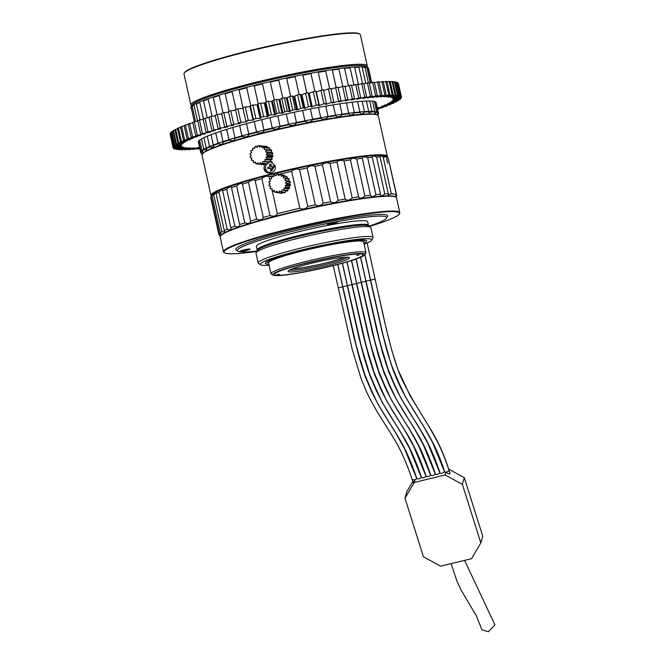 <?xml version="1.0" encoding="UTF-8"?>
<svg xmlns="http://www.w3.org/2000/svg" width="665" height="665" viewBox="0 0 665 665"><rect width="100%" height="100%" fill="white"/><g stroke="black" fill="none" stroke-linecap="round" stroke-linejoin="round"><path stroke-width="1" d="M366.506 66.833A89.401 8.304 167.5 0 0 364.478 65.777A89.401 8.304 167.5 0 0 269.724 79.999A89.401 8.304 167.5 0 0 191.977 105.519M366.856 67.057L367.055 66.749A90.332 8.387 167.5 0 0 367.271 65.901A90.332 8.387 167.5 0 0 365.16 64.663A90.332 8.387 167.5 0 0 268.494 79.251A90.332 8.387 167.5 0 0 190.897 105.004A90.332 8.387 167.5 0 0 191.445 105.677L191.753 105.876M367.271 65.901L360.38 34.829A90.332 8.387 167.5 0 0 359.832 34.148A90.332 8.387 167.5 0 0 358.269 33.591A90.332 8.387 167.5 0 0 265.701 47.24A90.332 8.387 167.5 0 0 184.222 73.084A90.332 8.387 167.5 0 0 184.006 73.931L190.897 105.004M359.832 34.148L359.275 33.807A89.866 8.346 167.5 0 0 357.728 33.25A89.866 8.346 167.5 0 0 265.634 46.824A89.866 8.346 167.5 0 0 184.571 72.535L184.222 73.084M362.059 254.171A45.395 4.214 167.5 0 0 313.481 261.503A45.395 4.214 167.5 0 0 274.479 274.446A45.395 4.214 167.5 0 0 275.543 275.069A45.395 4.214 167.5 0 0 324.129 267.737A45.395 4.214 167.5 0 0 363.123 254.795A45.395 4.214 167.5 0 0 362.059 254.171M212.052 116.284L208.261 99.176A91.022 8.454 167.5 0 0 203.54 100.897L207.305 117.905M223.024 112.934L219.176 95.585A91.022 8.454 167.5 0 0 213.232 97.481L217.039 114.646M236.067 109.368L232.16 91.753A91.022 8.454 167.5 0 0 225.194 93.765L229.068 111.255M250.705 105.61L246.757 87.822A91.022 8.454 167.5 0 0 239.009 89.866L242.941 107.572M266.449 101.795L262.484 83.906A91.022 8.454 167.5 0 0 254.221 85.926L258.178 103.765M282.775 98.071L278.801 80.157A91.022 8.454 167.5 0 0 270.298 82.078L274.263 99.983M299.109 94.571L295.152 76.699A91.022 8.454 167.5 0 0 286.698 78.453L290.663 96.35M314.911 91.413L310.971 73.64A91.022 8.454 167.5 0 0 302.866 75.17L306.814 93.009M329.641 88.686L325.734 71.097A91.022 8.454 167.5 0 0 318.244 72.344L322.168 90.049M342.774 86.458L338.934 69.143A91.022 8.454 167.5 0 0 332.309 70.074L336.182 87.547M353.921 85.02L350.114 67.855A91.022 8.454 167.5 0 0 344.595 68.437L348.418 85.71M362.516 83.574L358.909 67.273A91.022 8.454 167.5 0 0 354.669 67.489L358.46 84.605M368.418 82.859L365.002 67.423A91.022 8.454 167.5 0 0 362.192 67.256L365.775 83.424M371.394 82.743L368.194 68.287A91.022 8.454 167.5 0 0 368.086 68.221A91.022 8.454 167.5 0 0 366.905 67.747L370.297 83.034M211.029 134.671L213.423 145.477L212.958 147.397L209.666 146.982A91.022 8.454 167.5 0 0 206.325 148.478L203.931 137.672M213.565 145.943L213.423 145.477A91.022 8.454 167.5 0 1 218.145 143.748C221.578 144.804 223.241 144.239 223.116 142.061A91.022 8.454 167.5 0 1 229.059 140.157C232.634 141.238 234.637 140.631 235.078 138.337A91.022 8.454 167.5 0 1 242.043 136.333C245.643 137.464 247.929 136.832 248.893 134.446A91.022 8.454 167.5 0 1 256.64 132.393C260.165 133.599 262.65 132.975 264.105 130.506A91.022 8.454 167.5 0 1 272.367 128.486C275.709 129.791 278.311 129.176 280.181 126.658A91.022 8.454 167.5 0 1 288.685 124.737C291.736 126.15 294.371 125.585 296.582 123.033A91.022 8.454 167.5 0 1 305.027 121.279C307.704 122.817 310.281 122.31 312.75 119.75A91.022 8.454 167.5 0 1 320.854 118.22C323.082 119.9 325.501 119.467 328.128 116.924A91.022 8.454 167.5 0 1 335.617 115.677C337.321 117.497 339.516 117.156 342.192 114.654A91.022 8.454 167.5 0 1 348.817 113.723C349.965 115.685 351.851 115.452 354.478 113.017A91.022 8.454 167.5 0 1 359.998 112.435L360.031 112.576M199.999 119.958L196.441 103.898A91.022 8.454 167.5 0 1 199.783 102.402L203.407 118.769M207.272 136.175L209.666 146.982M378.252 114.422A91.022 8.454 167.5 0 0 378.31 114.338A91.022 8.454 167.5 0 0 378.543 113.532L378.443 113.083A91.022 8.454 167.5 0 0 378.427 113.033A91.022 8.454 167.5 0 0 376.307 111.787A91.022 8.454 167.5 0 0 278.893 126.483A91.022 8.454 167.5 0 0 200.697 152.435A91.022 8.454 167.5 0 0 200.714 152.484M375.675 102.061L378.077 112.867A91.022 8.454 167.5 0 0 376.789 112.327L374.395 101.521M372.483 101.188L374.885 111.994A91.022 8.454 167.5 0 0 372.076 111.836L369.674 101.022M366.39 101.047L368.784 111.853A91.022 8.454 167.5 0 0 364.545 112.069L362.151 101.255M357.604 101.629L359.998 112.435C360.563 114.53 362.076 114.413 364.545 112.069M352.076 102.21L354.478 113.017M346.423 102.917L348.817 113.723M339.798 103.848L342.192 114.654M333.223 104.871L335.617 115.677M325.734 106.117L328.128 116.924M318.46 107.414L320.854 118.22M310.347 108.944L312.75 119.75M302.633 110.473L305.027 121.279M294.188 112.219L296.582 123.033M286.291 113.931L288.685 124.737M277.787 115.851L280.181 126.658M269.973 117.68L272.367 128.486M261.702 119.7L264.105 130.506M254.246 121.587L256.64 132.393M246.499 123.64L248.893 134.446M239.641 125.527L242.043 136.333M232.684 127.53L235.078 138.337M226.665 129.351L229.059 140.157M220.722 131.254L223.116 142.061M215.751 132.942L218.145 143.748M201.512 138.935L203.906 149.741A91.022 8.454 167.5 0 0 202.06 150.955L199.666 140.149M195.543 121.554L192.185 106.383A91.022 8.454 167.5 0 1 194.022 105.161L197.58 121.196M198.677 141.13L201.071 151.936A91.022 8.454 167.5 0 0 200.788 152.834L198.394 142.027M371.693 82.66L368.543 68.453A91.022 8.454 167.5 0 0 367.986 67.763A91.022 8.454 167.5 0 0 366.423 67.207A91.022 8.454 167.5 0 0 273.14 80.955A91.022 8.454 167.5 0 0 191.03 106.999A91.022 8.454 167.5 0 0 190.813 107.855L190.905 108.254A91.022 8.454 167.5 0 1 191.129 107.447A91.022 8.454 167.5 0 1 191.188 107.364L194.38 121.761M201.171 153.108L201.254 153.499A91.022 8.454 167.5 0 0 201.354 153.565L202.21 154.105A90.332 8.387 167.5 0 0 201.977 154.987A90.332 8.387 -12.5 0 1 279.574 129.226A90.332 8.387 -12.5 0 1 376.24 114.646A90.332 8.387 167.5 0 0 283.672 128.287A90.332 8.387 167.5 0 0 202.193 154.13L202.542 153.59A89.866 8.346 167.5 0 1 283.606 127.88A89.866 8.346 167.5 0 1 375.7 114.305A89.866 8.346 167.5 0 1 377.246 114.854L377.795 115.203A90.332 8.387 167.5 0 0 376.24 114.646A90.332 8.387 -12.5 0 1 378.352 115.885A90.332 8.387 167.5 0 0 377.795 115.203M378.077 112.867C376.93 115.294 377.08 115.519 378.543 113.532C377.08 115.519 376.93 115.294 378.077 112.867M374.885 111.994L374.661 113.532L376.789 112.327M368.784 111.853L368.834 112.776L372.076 111.836M203.906 149.741L206.857 149.55L206.325 148.478M201.071 151.936L203.166 152.352L202.06 150.955M201.254 153.499C203.207 154.704 203.049 154.48 200.788 152.834C203.049 154.48 203.207 154.704 201.254 153.499M386.997 157.223A89.866 8.346 167.5 0 0 384.885 155.726A89.866 8.346 167.5 0 0 287.363 170.548A89.866 8.346 167.5 0 0 211.611 196.1M385.226 155.169A90.332 8.387 167.5 0 0 288.552 169.758A90.332 8.387 167.5 0 0 210.963 195.51A90.332 8.387 167.5 0 0 211.512 196.192L211.545 196.208A90.332 8.387 167.5 0 1 210.963 195.51A90.332 8.387 167.5 0 1 288.552 169.758A90.332 8.387 167.5 0 1 385.226 155.169A90.332 8.387 167.5 0 1 387.338 156.408A90.332 8.387 167.5 0 0 385.226 155.169M387.121 157.256A90.332 8.387 167.5 0 0 387.338 156.408A90.332 8.387 167.5 0 1 387.097 157.289L387.121 157.256M275.127 165.843L269.084 173.257L263.988 168.661L264.412 164.604L263.988 168.661C265.252 176.292 277.081 173.307 275.127 165.843L270.422 161.296L275.127 165.843M266.565 163.906A6.018 5.719 -86 0 0 265.659 168.777A6.018 5.719 94 0 0 269.948 173.249M271.387 172.917A5.603 5.32 94 0 1 266.707 163.922M272.193 161.903A5.603 5.32 -86 0 0 270.364 161.778M267.746 167.43L268.045 168.777L270.397 168.179L270.946 170.656L272.234 170.331L271.686 167.854L274.047 167.264L273.747 165.909L271.387 166.508L270.838 164.031L269.549 164.355L270.098 166.832L267.746 167.43L268.178 168.744M270.098 166.832L267.887 167.439M269.549 164.355L270.248 166.84M270.846 164.072L269.699 164.363M271.387 166.508L273.756 165.959M270.397 168.179L271.087 170.622M268.793 260.647A49.102 4.564 167.5 0 0 269.815 260.771M361.577 240.431A49.102 4.564 167.5 0 0 362.45 239.882M344.694 257.247A30.008 2.785 -12.5 0 1 318.793 264.57A30.008 2.785 -12.5 0 1 292.218 268.876M363.813 253.681A47.248 4.389 167.5 0 0 311.112 261.802A47.248 4.389 167.5 0 0 272.949 275.135A47.248 4.389 167.5 0 0 273.764 275.426A47.248 4.389 167.5 0 0 322.184 268.286A47.248 4.389 167.5 0 0 364.802 254.77A47.248 4.389 167.5 0 0 363.813 253.681M348.801 257.305A31.496 2.926 167.5 0 0 316.523 262.06A31.496 2.926 167.5 0 0 288.111 271.071A31.496 2.926 167.5 0 0 288.768 271.802A31.496 2.926 167.5 0 0 323.905 266.382A31.496 2.926 167.5 0 0 349.349 257.496A31.496 2.926 167.5 0 0 348.801 257.305M358.909 255.044L356.706 255.36L358.909 255.044M279.458 274.229L277.247 274.545L279.458 274.229M364.802 254.77L365.858 253.132A48.636 4.514 167.5 0 0 365.974 252.675A48.636 4.514 167.5 0 0 364.836 252.01A48.636 4.514 167.5 0 0 312.783 259.857A48.636 4.514 167.5 0 0 271.004 273.731A48.636 4.514 167.5 0 0 271.303 274.096L272.949 275.135M365.974 252.675L363.58 241.869A48.636 4.514 167.5 0 0 363.281 241.503A48.636 4.514 167.5 0 0 362.442 241.204A48.636 4.514 167.5 0 0 312.6 248.544A48.636 4.514 167.5 0 0 268.718 262.467A48.636 4.514 167.5 0 0 268.61 262.924L271.004 273.731M364.994 240.04A50.49 4.688 167.5 0 1 363.298 241.511L361.635 240.464A47.248 4.389 167.5 0 0 360.821 240.173A47.248 4.389 167.5 0 0 359.266 239.99M271.719 259.392A47.248 4.389 167.5 0 0 269.774 260.821L268.718 262.467A50.49 4.688 167.5 0 1 266.549 261.86M292.168 268.901A30.108 2.793 167.5 0 0 318.793 264.579A30.108 2.793 167.5 0 0 344.753 257.239M289.524 270.057A30.108 2.793 167.5 0 0 289.799 270.131A30.108 2.793 167.5 0 0 319.782 265.776A30.108 2.793 167.5 0 0 347.637 257.172M256.84 251.42A89.866 8.346 -12.5 0 1 224.537 252.825L223.989 252.476A90.332 8.387 -12.5 0 1 223.44 251.794A90.332 8.387 -12.5 0 1 251.902 239.043A90.332 8.387 -12.5 0 1 346.241 216.74A90.332 8.387 -12.5 0 1 399.815 212.692L396.523 197.838A90.332 8.387 167.5 0 0 395.966 197.156A90.332 8.387 167.5 0 0 339.117 202.567A90.332 8.387 167.5 0 0 248.61 224.18A90.332 8.387 167.5 0 0 220.356 236.083L219.525 235.518A91.022 8.454 -12.5 0 1 219.309 235.36C221.295 236.565 221.179 236.333 218.943 234.67A91.022 8.454 -12.5 0 1 219.267 233.864L221.37 234.263L220.281 232.875A91.022 8.454 -12.5 0 1 221.91 231.794L224.828 231.628L224.271 230.539A91.022 8.454 -12.5 0 1 227.172 229.217C230.339 230.273 231.553 229.782 230.805 227.738A91.022 8.454 -12.5 0 1 234.878 226.216C238.286 227.264 239.882 226.715 239.674 224.546A91.022 8.454 -12.5 0 1 244.803 222.875C248.361 223.947 250.298 223.349 250.622 221.079A91.022 8.454 -12.5 0 1 256.648 219.3C260.248 220.414 262.467 219.791 263.298 217.422A91.022 8.454 -12.5 0 1 270.04 215.601C273.606 216.782 276.033 216.15 277.338 213.698A91.022 8.454 -12.5 0 1 299.832 208.27C303.024 209.633 305.651 209.043 307.729 206.499A91.022 8.454 -12.5 0 1 315.326 204.862C318.194 206.341 320.813 205.801 323.165 203.241A91.022 8.454 -12.5 0 1 330.596 201.761C333.074 203.365 335.584 202.892 338.136 200.34A91.022 8.454 -12.5 0 1 345.168 199.076C347.188 200.805 349.524 200.414 352.184 197.887A91.022 8.454 -12.5 0 1 358.61 196.873C360.122 198.744 362.217 198.436 364.885 195.959A91.022 8.454 -12.5 0 1 370.505 195.227C371.486 197.231 373.265 197.023 375.858 194.621A91.022 8.454 -12.5 0 1 380.496 194.18L380.555 194.521M219.192 234.853L219.309 235.36C221.295 236.565 221.179 236.333 218.943 234.67L210.763 197.746A91.022 8.454 -12.5 0 1 210.996 197.056A91.022 8.454 -12.5 0 1 211.079 196.94L219.267 233.864M273.897 175.585A91.022 8.454 167.5 0 0 269.15 176.774L269.707 179.301M269.849 179.941L270.148 181.271M271.869 189.026L272.101 190.074M272.243 190.722L277.338 213.698M278.843 174.363A91.022 8.454 167.5 0 1 291.652 171.346L299.832 208.27M276.59 174.912A91.022 8.454 167.5 0 0 276.025 175.053M388.285 158.486L396.714 195.593C395.293 197.58 395.176 197.347 396.357 194.903L388.169 157.987A91.022 8.454 167.5 0 0 387.953 157.821A91.022 8.454 167.5 0 0 386.39 157.264A91.022 8.454 167.5 0 0 383.14 156.898L391.319 193.823A91.022 8.454 -12.5 0 1 394.569 194.188A91.022 8.454 -12.5 0 1 396.357 194.903C395.176 197.347 395.293 197.58 396.714 195.593A91.022 8.454 -12.5 0 1 396.481 196.291L395.933 197.139M387.687 163.116L386.689 158.611L387.728 163.116M291.652 171.346C294.03 169.068 296.656 168.478 299.541 169.575A91.022 8.454 -12.5 0 1 307.147 167.937C309.208 165.776 311.819 165.236 314.977 166.317A91.022 8.454 -12.5 0 1 322.409 164.837C324.079 162.8 326.59 162.327 329.948 163.415A91.022 8.454 -12.5 0 1 336.98 162.152C338.194 160.248 340.538 159.849 343.996 160.963A91.022 8.454 -12.5 0 1 350.422 159.949C351.128 158.179 353.223 157.871 356.706 159.035A91.022 8.454 -12.5 0 1 362.317 158.303C362.492 156.666 364.27 156.458 367.67 157.696A91.022 8.454 -12.5 0 1 372.309 157.264C371.926 155.751 373.348 155.652 376.573 156.973L384.761 193.897A91.022 8.454 -12.5 0 1 388.285 193.781L388.302 194.828L391.319 193.823M376.573 156.973A91.022 8.454 -12.5 0 1 380.097 156.857L388.285 193.781M372.242 157.023L380.496 194.18C380.92 196.316 382.342 196.217 384.761 193.897M367.67 157.696L375.858 194.621M362.317 158.303L370.505 195.227M356.706 159.035L364.885 195.959M350.422 159.949L358.61 196.873M343.996 160.963L352.184 197.887M336.98 162.152L345.168 199.076M329.948 163.415L338.136 200.34M322.409 164.837L330.596 201.761M314.977 166.317L323.165 203.241M307.147 167.937L315.326 204.862M299.541 169.575L307.729 206.499M211.079 196.94C212.717 194.429 213.058 194.097 212.093 195.951A91.022 8.454 -12.5 0 1 213.723 194.87L216.208 192.759L216.083 193.615A91.022 8.454 -12.5 0 1 218.984 192.293C221.345 189.708 222.559 189.217 222.617 190.813A91.022 8.454 -12.5 0 1 226.69 189.292C229.292 186.699 230.896 186.15 231.487 187.621A91.022 8.454 -12.5 0 1 236.615 185.951C239.367 183.382 241.304 182.784 242.434 184.155A91.022 8.454 -12.5 0 1 248.461 182.376C251.262 179.849 253.481 179.226 255.119 180.498A91.022 8.454 -12.5 0 1 261.852 178.677L270.04 215.601M255.119 180.498L263.298 217.422M248.461 182.376L256.648 219.3M242.434 184.155L250.622 221.079M236.615 185.951L244.803 222.875M231.487 187.621L239.674 224.546M226.69 189.292L234.878 226.216M222.584 190.406L230.979 228.27M218.984 192.293L227.172 229.217M216.083 193.615L224.271 230.539M213.723 194.87L221.91 231.794M212.617 194.803L212.093 195.951L220.281 232.875M210.996 197.056L212.401 194.87A89.168 8.279 -12.5 0 1 292.841 169.359A89.168 8.279 -12.5 0 1 384.22 155.893A89.168 8.279 -12.5 0 1 385.758 156.441L387.953 157.821M383.14 156.898C380.164 155.477 379.15 155.46 380.097 156.857L379.74 156.208M261.852 178.677C264.612 176.217 267.039 175.585 269.15 176.774M387.437 162.883A2.319 0.457 76.4 0 0 387.188 160.855A2.319 0.457 76.4 0 0 386.481 158.952M364.104 244.221A56.974 5.295 167.5 0 0 371.511 240.265A56.974 5.295 167.5 0 0 340.214 241.861A56.974 5.295 167.5 0 0 278.344 256.341A56.974 5.295 167.5 0 0 260.738 264.82A56.974 5.295 167.5 0 0 269.125 265.277A56.974 5.295 167.5 0 1 260.389 264.387A56.974 5.295 167.5 0 1 278.344 256.341A56.974 5.295 167.5 0 1 337.853 242.276A56.974 5.295 167.5 0 1 371.644 239.724A56.974 5.295 167.5 0 1 364.104 244.221M363.863 243.166A51.878 4.821 167.5 0 0 366.349 240.439A51.878 4.821 167.5 0 0 333.697 243.548A51.878 4.821 167.5 0 0 281.719 255.959A51.878 4.821 167.5 0 0 265.493 262.8A51.878 4.821 167.5 0 0 268.893 264.221M395.966 197.156L395.417 196.807A89.866 8.346 167.5 0 0 338.859 202.193A89.866 8.346 167.5 0 0 248.818 223.698A89.866 8.346 167.5 0 0 220.714 235.543L220.356 236.083A90.332 8.387 167.5 0 0 220.14 236.94L223.44 251.794M399.815 212.692A90.332 8.387 -12.5 0 1 399.599 213.54L399.249 214.088A89.866 8.346 -12.5 0 1 371.137 225.934A89.866 8.346 -12.5 0 1 369.383 226.474M224.537 252.825A89.866 8.346 -12.5 0 1 252.309 239.458A89.866 8.346 -12.5 0 1 349.89 216.615A89.866 8.346 -12.5 0 1 399.249 214.088M368.992 226.225A76.433 7.099 167.5 0 0 386.465 218.22L387.52 216.582A77.822 7.232 167.5 0 0 344.778 218.768A77.822 7.232 167.5 0 0 260.273 238.552A77.822 7.232 -12.5 0 0 236.225 250.123L237.871 251.162A76.433 7.099 167.5 0 0 257.089 251.038M386.465 218.22A76.433 7.099 167.5 0 0 344.487 220.364A76.433 7.099 167.5 0 0 261.495 239.799A76.433 7.099 167.5 0 0 237.871 251.162M331.012 223.964A5.328 0.499 167.5 0 0 337.737 221.952A5.328 0.499 167.5 0 0 334.121 222.318A5.328 0.499 167.5 0 0 327.38 224.246A5.328 0.499 167.5 0 0 331.012 223.964M250.007 249.026A5.328 0.499 167.5 0 0 244.545 249.824A5.328 0.499 167.5 0 0 239.741 251.353A5.328 0.499 167.5 0 0 239.849 251.478A5.328 0.499 167.5 0 0 245.792 250.555A5.328 0.499 167.5 0 0 250.098 249.059A5.328 0.499 167.5 0 0 250.007 249.026M367.654 221.711A56.974 5.295 167.5 0 0 333.855 224.263A56.974 5.295 167.5 0 0 274.354 238.336A56.974 5.295 -12.5 0 0 256.399 246.374L257.197 249.982A56.974 5.295 -12.5 0 1 275.152 241.935A56.974 5.295 -12.5 0 1 334.653 227.871A56.974 5.295 -12.5 0 1 368.452 225.319L367.654 221.711M371.511 240.265L372.915 238.078A58.828 5.461 167.5 0 0 373.057 237.521L370.854 227.621A58.828 5.461 167.5 0 0 370.496 227.172L368.302 225.792A56.974 5.295 167.5 0 0 332.442 229.201A56.974 5.295 167.5 0 0 275.352 242.833A56.974 5.295 167.5 0 0 257.53 250.348L256.125 252.534A58.828 5.461 167.5 0 0 255.983 253.082L258.186 262.991A58.828 5.461 167.5 0 0 258.544 263.431L260.738 264.82M370.496 227.172A58.828 5.461 167.5 0 0 333.473 230.705A58.828 5.461 167.5 0 0 274.529 244.778A58.828 5.461 167.5 0 0 256.125 252.534M373.057 237.521A58.828 5.461 167.5 0 0 338.161 240.156A58.828 5.461 167.5 0 0 276.723 254.687A58.828 5.461 167.5 0 0 258.186 262.991M240.514 251.304A4.63 0.432 -12.5 0 1 240.406 251.204A4.63 0.432 -12.5 0 1 244.554 249.874A4.63 0.432 -12.5 0 1 249.342 249.167A4.63 0.432 167.5 0 1 249.425 249.2A4.63 0.432 167.5 0 1 245.634 250.514A4.63 0.432 167.5 0 1 240.514 251.304M247.471 249.575L242.176 250.855L247.471 249.575M245.077 250.472L244.986 250.048M328.153 224.196A4.63 0.432 -12.5 0 1 328.053 224.097A4.63 0.432 -12.5 0 1 332.192 222.767A4.63 0.432 -12.5 0 1 336.98 222.06A4.63 0.432 167.5 0 1 337.072 222.093A4.63 0.432 167.5 0 1 333.273 223.407A4.63 0.432 167.5 0 1 328.153 224.196M335.118 222.467L329.815 223.748L335.118 222.467M332.716 223.357L332.625 222.933M275.41 192.31L276.831 191.171L277.928 192.617A9.268 9.044 -77.8 0 0 278.535 192.576L279.5 191.013L281.012 191.977A9.268 9.044 -77.8 0 0 281.578 191.728L281.96 189.932L283.714 190.306A9.268 9.044 -77.8 0 0 284.163 189.874L283.922 188.062L285.701 187.796A9.268 9.044 -77.8 0 0 285.983 187.231L285.144 185.618L286.731 184.754A9.268 9.044 -77.8 0 0 286.815 184.13L285.485 182.908L286.69 181.537A9.268 9.044 -77.8 0 0 286.557 180.922L284.894 180.248L285.576 178.544A9.268 9.044 -77.8 0 0 285.243 178.02L283.448 177.962L283.523 176.134A9.268 9.044 -77.8 0 0 283.032 175.76L281.32 176.333L280.78 174.596A9.268 9.044 -77.8 0 0 280.189 174.413L278.768 175.552L277.671 174.114A9.268 9.044 -77.8 0 0 277.056 174.147L276.1 175.71L274.587 174.745A9.268 9.044 -77.8 0 0 274.022 174.995L273.639 176.79L271.885 176.416A9.268 9.044 -77.8 0 0 271.436 176.848L271.677 178.661L269.899 178.927A9.268 9.044 -77.8 0 0 269.616 179.492L270.456 181.104L268.868 181.977A9.268 9.044 -77.8 0 0 268.785 182.601L270.115 183.814L268.909 185.186A9.268 9.044 -77.8 0 0 269.042 185.801L270.705 186.474L270.023 188.178A9.268 9.044 -77.8 0 0 270.356 188.702L272.151 188.76L272.076 190.589A9.268 9.044 -77.8 0 0 272.567 190.963L274.279 190.389L274.82 192.135A9.268 9.044 -77.8 0 0 275.41 192.31L279.35 192.925M284.786 176.134L284.429 175.377A9.268 9.044 -77.8 0 0 283.847 175.203L280.189 174.413M287.405 178.819L287.172 176.923A9.268 9.044 -77.8 0 0 286.69 176.541L283.032 175.76M281.012 191.977L284.67 192.767A9.268 9.044 -77.8 0 0 285.235 192.518L285.908 190.789L287.371 191.096A9.268 9.044 -77.8 0 0 287.82 190.664L287.87 188.91L289.358 188.586A9.268 9.044 -77.8 0 0 289.632 188.02L289.1 186.474L290.389 185.535A9.268 9.044 -77.8 0 0 290.464 184.912L289.433 183.756L290.347 182.326A9.268 9.044 -77.8 0 0 290.206 181.711L288.843 181.096L289.225 179.334A9.268 9.044 -77.8 0 0 288.901 178.81L285.243 178.02M277.928 192.617L281.578 193.399A9.268 9.044 -77.8 0 0 282.193 193.365L283.448 191.869M278.535 192.576L282.193 193.365M272.567 190.963L274.595 191.404M270.356 188.702L272.135 189.084M274.587 174.745L276.449 175.144M277.671 174.114L279.957 174.604M280.78 174.596L284.429 175.377M283.523 176.134L287.172 176.923M285.576 178.544L289.225 179.334M286.557 180.922L290.206 181.711M286.69 181.537L290.347 182.326M286.815 184.13L290.464 184.912M286.731 184.754L290.389 185.535M285.983 187.231L289.632 188.02M285.701 187.796L289.358 188.586M281.578 191.728L285.235 192.518M284.163 189.874L287.82 190.664M283.714 190.306L287.371 191.096M285.908 190.789L281.96 189.932M288.843 181.096L284.894 180.248M289.433 183.756L285.485 182.908M289.1 186.474L285.144 185.618M287.87 188.91L283.922 188.062M264.088 146.217L258.602 145.718A9.268 8.803 -86 0 0 258.012 145.751L257.089 147.322L255.609 146.358A9.268 8.803 -86 0 0 255.061 146.616L254.695 148.411L252.991 148.046A9.268 8.803 -86 0 0 252.55 148.478L252.8 150.298L251.071 150.564A9.268 8.803 -86 0 0 250.805 151.13L251.628 152.742L250.09 153.615A9.268 8.803 -86 0 0 250.015 154.238L251.312 155.46L250.148 156.832A9.268 8.803 -86 0 0 250.281 157.447L251.902 158.12L251.254 159.824A9.268 8.803 -86 0 0 251.578 160.348L253.323 160.473M267.945 148.328L266.973 146.558A9.268 8.803 -86 0 0 266.399 146.383L261.054 146.009L259.683 147.156L258.602 145.718M270.023 149.958L269.649 148.087A9.268 8.803 -86 0 0 269.167 147.713L263.83 147.347L262.168 147.929L261.628 146.192A9.268 8.803 -86 0 0 261.054 146.009M251.578 160.348L253.323 160.398L253.265 162.235A9.268 8.803 -86 0 0 253.739 162.609L255.402 162.019L255.942 163.765A9.268 8.803 -86 0 0 256.515 163.939L257.887 162.8L258.968 164.238A9.268 8.803 -86 0 0 259.558 164.197L260.481 162.634L261.96 163.59A9.268 8.803 -86 0 0 262.509 163.341L262.875 161.537L269.924 162.277A9.268 8.803 -86 0 0 270.356 161.844L270.547 160.057L271.835 159.758A9.268 8.803 -86 0 0 272.11 159.193L271.719 157.613L272.825 156.707A9.268 8.803 -86 0 0 272.899 156.084L272.035 154.895L272.766 153.49A9.268 8.803 -86 0 0 272.625 152.875L271.445 152.235L271.661 150.498A9.268 8.803 -86 0 0 271.337 149.974L264.246 149.559L264.304 147.721A9.268 8.803 -86 0 0 263.83 147.347M261.96 163.59L267.305 163.964A9.268 8.803 -86 0 0 267.854 163.706L268.643 161.944M258.968 164.238L264.304 164.604A9.268 8.803 -86 0 0 264.903 164.571L265.551 163.839M259.558 164.197L264.903 164.571M256.515 163.939L258.868 164.105M253.739 162.609L255.626 162.734M252.991 148.046L254.745 148.17M255.609 146.358L257.571 146.5M261.628 146.192L266.973 146.558M264.304 147.721L269.649 148.087M264.579 161.903A9.268 8.803 -86 0 0 265.019 161.47L264.77 159.658L266.499 159.384A9.268 8.803 -86 0 0 266.765 158.819L265.942 157.206L267.48 156.333A9.268 8.803 -86 0 0 267.554 155.71L266.258 154.496L267.421 153.116A9.268 8.803 -86 0 0 267.288 152.509L265.668 151.836L266.316 150.124A9.268 8.803 -86 0 0 265.992 149.6M266.316 150.124L271.661 150.498M267.288 152.509L272.625 152.875M267.421 153.116L272.766 153.49M267.554 155.71L272.899 156.084M267.48 156.333L272.825 156.707M266.765 158.819L272.11 159.193M266.499 159.384L271.835 159.758M262.509 163.341L267.854 163.706M265.019 161.47L270.356 161.844M271.445 152.235L265.668 151.836M272.035 154.895L266.258 154.496M271.719 157.613L265.942 157.206M270.547 160.057L264.77 159.658M449.889 473.172L450.039 473.646C449.673 474.162 448.31 473.721 445.941 472.325L444.727 472.05C433.746 437.08 420.114 422.973 404.27 394.478C395.916 379.773 388.551 358.776 382.184 331.494L370.663 280.098M450.039 473.646L449.149 470.82L445.941 472.325L445.168 474.985L414.27 482.441L415.043 479.789L413.156 482.665L412.283 479.723L415.043 479.789L416.706 478.659C413.098 467.445 409.125 457.62 404.769 449.166L396.357 434.037L377.695 403.63L365.575 377.645L359.549 358.925L353.996 337.421L342.633 286.864L338.219 287.928M425.874 476.123L425.974 476.414C424.212 477.769 422.74 478.118 421.56 477.478L421.552 477.645C415.891 460.629 409.665 446.722 402.865 435.916C395.509 422.957 387.055 412.666 376.058 390.106L370.48 376.781L361.502 347.155L347.487 285.692M430.513 475.001L430.604 475.3C428.85 476.647 427.371 477.005 426.19 476.364L426.19 476.522C420.529 459.515 414.295 445.6 407.495 434.802C400.147 421.834 391.693 411.544 380.696 388.983L375.118 375.667L366.141 346.033L352.118 284.57M435.151 473.879L435.243 474.178C433.48 475.525 432.009 475.882 430.829 475.242L430.829 475.409C425.159 458.393 418.933 444.486 412.134 433.68C404.777 420.721 396.323 410.43 385.326 387.87L379.748 374.545L370.771 344.919L356.756 283.456M439.781 472.765L439.873 473.056C438.119 474.411 436.647 474.76 435.459 474.128L435.459 474.286C429.798 457.271 423.563 443.364 416.764 432.558C409.416 419.598 400.962 409.308 389.964 386.747L384.387 373.422L375.409 343.797L361.394 282.334M444.42 471.643L444.511 471.942C442.749 473.289 441.277 473.646 440.097 473.006L440.097 473.164C434.436 456.157 428.202 442.242 421.402 431.444C414.054 418.476 405.592 408.185 394.603 385.625L389.025 372.309L380.048 342.675L366.024 281.212M421.244 477.237L421.336 477.537C419.573 478.883 418.102 479.241 416.922 478.601L416.922 478.767C411.261 461.751 405.027 447.844 398.227 437.038C390.879 424.079 382.425 413.78 371.427 391.228L365.85 377.903L356.872 348.269L342.849 286.815M448.659 469.133L464.303 477.645L462.366 484.336L445.168 474.985M462.366 484.336L480.82 542.939L482.757 536.248L464.303 477.645M480.82 542.939L471.535 558.691L440.629 566.156L423.43 556.796L404.985 498.201L406.922 491.502L412.799 481.526M414.27 482.441L404.985 498.201M464.577 560.371L494.935 624.892L488.393 631.75L481.959 629.83L476.473 616.064L461.069 590.013L457.071 581.476L451.078 563.629M367.986 67.763L365.792 66.384A89.168 8.279 167.5 0 0 364.254 65.827A89.168 8.279 167.5 0 0 272.874 79.301A89.168 8.279 167.5 0 0 192.434 104.812L191.03 106.999M378.427 113.033L376.132 102.676A91.022 8.454 167.5 0 0 374.004 101.429A91.022 8.454 167.5 0 0 276.598 116.126A91.022 8.454 167.5 0 0 198.403 142.077L200.697 152.435M396.88 82.709L397.57 82.568A116.965 10.864 -12.5 0 1 397.878 82.759L400.87 96.267A116.965 10.864 167.5 0 0 400.563 96.076L392.076 97.846L399.765 95.735A116.965 10.864 167.5 0 0 399.274 95.594L390.546 97.389L398.119 95.336A116.965 10.864 167.5 0 0 397.446 95.236L388.651 97.107L395.924 95.078A116.965 10.864 167.5 0 0 395.077 95.012L386.581 96.965L393.206 94.945A116.965 10.864 167.5 0 0 392.184 94.929L383.772 96.915L389.973 94.945A116.965 10.864 167.5 0 0 388.784 94.97L380.488 96.99L386.232 95.078A116.965 10.864 167.5 0 0 384.885 95.153L376.257 97.223L382.018 95.344A116.965 10.864 167.5 0 0 380.505 95.461L372.034 97.564L377.329 95.743A116.965 10.864 167.5 0 0 375.683 95.91L367.396 98.021L372.217 96.275A116.965 10.864 167.5 0 0 370.422 96.483L362.999 98.52L366.681 96.932A116.965 10.864 167.5 0 0 364.753 97.181L356.964 99.293L360.763 97.713A116.965 10.864 167.5 0 0 358.718 97.996L351.236 100.099L354.487 98.611A116.965 10.864 167.5 0 0 352.325 98.935L345.185 101.014L347.878 99.625A116.965 10.864 167.5 0 0 345.617 99.991L338.859 102.028L340.979 100.756A116.965 10.864 167.5 0 0 338.626 101.155L332.276 103.142L333.813 101.986A116.965 10.864 167.5 0 0 331.386 102.418L326.324 104.206L325.476 104.355L326.424 103.324A116.965 10.864 167.5 0 0 323.93 103.782L319.358 105.494L318.493 105.652L318.851 104.746A116.965 10.864 167.5 0 0 316.291 105.236L311.353 107.032L311.112 106.259A116.965 10.864 167.5 0 0 308.518 106.774L304.994 108.304L303.265 107.846A116.965 10.864 167.5 0 0 300.638 108.387L297.662 109.825L295.335 109.501A116.965 10.864 167.5 0 0 292.691 110.066L289.375 111.595L287.371 111.23A116.965 10.864 167.5 0 0 284.72 111.811L282.891 113.025L279.4 113A116.965 10.864 167.5 0 0 276.765 113.607L274.62 114.912L271.47 114.829A116.965 10.864 167.5 0 0 268.851 115.444L268.203 116.417L263.623 116.683A116.965 10.864 167.5 0 0 261.037 117.306L260.979 118.154L260.098 118.37L255.884 118.569A116.965 10.864 167.5 0 0 253.348 119.201L253.88 119.916L248.303 120.481A116.965 10.864 167.5 0 0 245.817 121.113L246.948 121.687L240.905 122.393A116.965 10.864 167.5 0 0 238.494 123.025L240.215 123.466L233.739 124.305A116.965 10.864 167.5 0 0 231.412 124.945L233.706 125.236L232.933 125.452L226.832 126.209A116.965 10.864 167.5 0 0 224.595 126.84L227.463 126.998L220.215 128.096A116.965 10.864 167.5 0 0 218.087 128.719L220.805 128.944L213.931 129.958A116.965 10.864 167.5 0 0 211.919 130.564L215.211 130.639L207.995 131.778A116.965 10.864 167.5 0 0 206.117 132.377L210.589 132.102L202.459 133.557A116.965 10.864 167.5 0 0 200.705 134.131L205.103 133.914L197.33 135.278A116.965 10.864 167.5 0 0 195.718 135.835L200.639 135.469L192.634 136.932A116.965 10.864 167.5 0 0 191.179 137.472L197.064 136.782L188.403 138.519A116.965 10.864 167.5 0 0 187.106 139.035L192.991 138.378L184.654 140.032A116.965 10.864 167.5 0 0 183.523 140.514L190.215 139.559L181.404 141.454A116.965 10.864 167.5 0 0 180.439 141.903L187.189 140.98L178.669 142.784A116.965 10.864 167.5 0 0 177.879 143.208L185.244 142.011L176.466 144.014A116.965 10.864 167.5 0 0 175.859 144.396L183.507 143.091L174.804 145.136A116.965 10.864 167.5 0 0 174.371 145.485L182.268 144.072L173.69 146.15A116.965 10.864 167.5 0 0 173.44 146.466L181.545 144.945L173.124 147.048A116.965 10.864 167.5 0 0 173.058 147.322L181.329 145.71L173.116 147.83A116.965 10.864 167.5 0 0 173.241 148.062L181.711 146.441L173.665 148.486A116.965 10.864 167.5 0 0 173.972 148.677L182.459 146.899L174.77 149.01A116.965 10.864 167.5 0 0 175.261 149.16L183.789 147.314L176.416 149.409A116.965 10.864 167.5 0 0 177.09 149.509L185.884 147.638L178.611 149.675A116.965 10.864 167.5 0 0 179.459 149.733L188.27 147.796L181.329 149.808A116.965 10.864 167.5 0 0 182.351 149.816L190.764 147.83L184.562 149.808A116.965 10.864 167.5 0 0 185.751 149.775L194.047 147.755L188.303 149.667A116.965 10.864 167.5 0 0 189.65 149.592L198.278 147.522L192.518 149.401A116.965 10.864 167.5 0 0 194.022 149.284L199.675 147.821M400.87 96.267L392.824 98.312L401.294 96.691A116.965 10.864 167.5 0 1 401.419 96.915L393.206 99.035L401.477 97.423A116.965 10.864 167.5 0 1 401.411 97.697L392.99 99.8L401.095 98.287A116.965 10.864 167.5 0 1 400.845 98.595L392.267 100.673L400.164 99.26A116.965 10.864 167.5 0 1 399.732 99.609L391.211 101.529L398.676 100.349A116.965 10.864 167.5 0 1 398.069 100.731L389.532 102.601L396.656 101.546A116.965 10.864 167.5 0 1 395.866 101.961L387.346 103.773L394.096 102.842A116.965 10.864 167.5 0 1 393.131 103.291L384.32 105.186L391.012 104.23A116.965 10.864 167.5 0 1 389.881 104.721L381.544 106.367L387.429 105.718A116.965 10.864 167.5 0 1 386.132 106.225L377.936 107.788L383.356 107.281A116.965 10.864 167.5 0 1 381.901 107.813L377.454 108.628M377.612 109.334A116.965 10.864 167.5 0 0 378.817 108.91L377.545 109.043M199.741 148.129L197.206 149.002A116.965 10.864 167.5 0 0 198.852 148.844L199.841 148.578M395.226 82.31L396.282 82.086A116.965 10.864 -12.5 0 1 396.772 82.227L399.765 95.735M393.04 82.044L394.453 81.728A116.965 10.864 -12.5 0 1 395.118 81.828L398.119 95.336M390.313 81.911L392.084 81.504A116.965 10.864 -12.5 0 1 392.932 81.562L395.924 95.078M387.08 81.92L389.191 81.421A116.965 10.864 -12.5 0 1 390.214 81.438L393.206 94.945M383.348 82.061L385.783 81.463A116.965 10.864 -12.5 0 1 386.972 81.438L389.973 94.945M379.133 82.335L381.885 81.645A116.965 10.864 -12.5 0 1 383.24 81.571L386.232 95.078M374.453 82.751L377.512 81.953A116.965 10.864 -12.5 0 1 379.017 81.837L382.018 95.344M369.333 83.291L372.683 82.402A116.965 10.864 -12.5 0 1 374.337 82.236L377.329 95.743M363.805 83.965L367.429 82.967A116.965 10.864 -12.5 0 1 369.216 82.768L372.217 96.275M357.895 84.771L361.76 83.665A116.965 10.864 -12.5 0 1 363.688 83.424L366.681 96.932M351.619 85.694L355.717 84.488A116.965 10.864 -12.5 0 1 357.77 84.206L360.763 97.713M345.027 86.749L349.333 85.428A116.965 10.864 -12.5 0 1 351.486 85.103L354.487 98.611M338.128 87.913L342.625 86.483A116.965 10.864 -12.5 0 1 344.886 86.118L347.878 99.625M330.979 89.201L335.634 87.647A116.965 10.864 -12.5 0 1 337.986 87.248L340.979 100.756M323.606 90.598L328.394 88.91A116.965 10.864 -12.5 0 1 330.821 88.478L333.813 101.986M316.033 92.044L320.937 90.274A116.965 10.864 -12.5 0 1 323.431 89.808L326.424 103.324M253.348 119.201L250.348 105.693A116.965 10.864 -12.5 0 1 252.891 105.062L257.106 104.862L257.978 104.646L258.037 103.798A116.965 10.864 -12.5 0 1 260.622 103.175L264.313 103.117L265.859 101.928A116.965 10.864 -12.5 0 1 268.477 101.321L271.619 101.396L273.764 100.099A116.965 10.864 -12.5 0 1 276.407 99.492L279.89 99.517L281.727 98.304A116.965 10.864 -12.5 0 1 284.371 97.722L286.382 98.088L289.699 96.558A116.965 10.864 -12.5 0 1 292.342 95.993L293.764 96.5L297.646 94.879A116.965 10.864 -12.5 0 1 300.272 94.339L301.104 94.979L305.518 93.266A116.965 10.864 -12.5 0 1 308.119 92.743L308.361 93.524L313.298 91.728A116.965 10.864 -12.5 0 1 315.85 91.238L318.851 104.746M250.53 106.5L250.032 106.624L253.024 120.132M245.817 121.113L242.825 107.605A116.965 10.864 -12.5 0 1 245.302 106.965L250.032 106.624M242.999 108.412L237.912 108.885L240.905 122.393M238.494 123.025L235.501 109.517A116.965 10.864 -12.5 0 1 237.912 108.885M235.668 110.257L230.738 110.797L233.739 124.305M231.412 124.945L228.419 111.429A116.965 10.864 -12.5 0 1 230.738 110.797M228.569 112.111L223.831 112.701L226.832 126.209M224.595 126.84L221.603 113.333A116.965 10.864 -12.5 0 1 223.831 112.701M221.744 113.973L217.222 114.588L220.215 128.096M218.087 128.719L215.094 115.211A116.965 10.864 -12.5 0 1 217.222 114.588M215.227 115.81L210.93 116.45L213.931 129.958M211.919 130.564L208.926 117.057A116.965 10.864 -12.5 0 1 210.93 116.45M209.051 117.63L205.003 118.27L207.995 131.778M206.117 132.377L203.116 118.869A116.965 10.864 -12.5 0 1 205.003 118.27M203.241 119.417L199.458 120.049L202.459 133.557M200.705 134.131L197.713 120.623A116.965 10.864 -12.5 0 1 199.458 120.049M197.829 121.155L194.33 121.77L197.33 135.278M195.718 135.835L192.725 122.327A116.965 10.864 -12.5 0 1 194.33 121.77M192.833 122.842L189.641 123.424L192.634 136.932M191.179 137.472L188.178 123.964A116.965 10.864 -12.5 0 1 189.641 123.424M188.295 124.463L185.41 125.012L188.403 138.519M187.106 139.035L184.114 125.527A116.965 10.864 -12.5 0 1 185.41 125.012M184.222 126.017L181.661 126.525L184.654 140.032M183.523 140.514L180.523 127.007A116.965 10.864 -12.5 0 1 181.661 126.525M180.631 127.489L178.411 127.946L181.404 141.454M180.439 141.903L177.447 128.395A116.965 10.864 -12.5 0 1 178.411 127.946M177.555 128.877L175.676 129.276L178.669 142.784M177.879 143.208L174.887 129.692A116.965 10.864 -12.5 0 1 175.676 129.276M174.995 130.174L173.474 130.506L176.466 144.014M175.859 144.396L172.858 130.889A116.965 10.864 -12.5 0 1 173.474 130.506M172.967 131.371L171.811 131.628L174.804 145.136M174.371 145.485L171.379 131.978A116.965 10.864 -12.5 0 1 171.811 131.628M171.487 132.46L170.689 132.643L173.69 146.15M173.44 146.466L170.448 132.958A116.965 10.864 -12.5 0 1 170.689 132.643M170.556 133.441L170.132 133.54L173.124 147.048M173.058 147.322L170.065 133.815A116.965 10.864 -12.5 0 1 170.132 133.54M170.174 134.305L173.116 147.83M397.986 83.241L398.302 83.175A116.965 10.864 -12.5 0 1 398.426 83.408L401.419 96.915M397.57 82.568L400.563 96.076M394.453 81.728L397.446 95.236M392.084 81.504L395.077 95.012M389.191 81.421L392.184 94.929M385.783 81.463L388.784 94.97M381.885 81.645L384.885 95.153M377.512 81.953L380.505 95.461M372.683 82.402L375.683 95.91M367.429 82.967L370.422 96.483M361.76 83.665L364.753 97.181M355.717 84.488L358.718 97.996M349.333 85.428L352.325 98.935M342.625 86.483L345.617 99.991M335.634 87.647L338.626 101.155M328.394 88.91L331.386 102.418M320.937 90.274L323.93 103.782M313.298 91.728L316.291 105.236M308.119 92.743L311.112 106.259M305.518 93.266L308.518 106.774M300.272 94.339L303.265 107.846M297.646 94.879L300.638 108.387M292.342 95.993L295.335 109.501M289.699 96.558L292.691 110.066M284.371 97.722L287.371 111.23M281.727 98.304L284.72 111.811M276.407 99.492L279.4 113M273.764 100.099L276.765 113.607M268.477 101.321L271.47 114.829M265.859 101.928L268.851 115.444M260.622 103.175L263.623 116.683M258.037 103.798L261.037 117.306M252.891 105.062L255.884 118.569M245.302 106.965L248.303 120.481M173.557 147.996L173.665 148.486M174.662 148.528L174.77 149.01M176.316 148.927L176.416 149.409M178.503 149.193L178.611 149.675M181.221 149.326L181.329 149.808M184.463 149.326L184.562 149.808M188.195 149.184L188.303 149.667M192.409 148.902L192.518 149.401M197.089 148.494L197.206 149.002M378.701 108.403L378.817 108.91M383.248 106.774L383.356 107.281M387.321 105.228L387.429 105.718M390.912 103.748L391.012 104.23M393.988 102.36L394.096 102.842M396.548 101.063L396.656 101.546M398.576 99.866L398.676 100.349M400.056 98.777L400.164 99.26M400.987 97.797L401.095 98.287M401.369 96.932L401.477 97.423M398.302 83.175L401.294 96.691M396.282 82.086L399.274 95.594M326.183 103.582L326.324 104.206M316.357 91.978L319.358 105.494M309.242 93.349L312.234 106.857M308.361 93.524L311.353 107.032M301.993 94.796L304.994 108.304M301.104 94.979L304.096 108.486M294.67 96.309L297.662 109.825M293.764 96.5L296.765 110.008M287.288 97.888L290.281 111.396M286.382 98.088L289.375 111.595M279.89 99.517L282.891 113.025M278.992 99.717L281.985 113.225M272.517 101.188L275.518 114.704M271.619 101.396L274.62 114.912M265.202 102.9L268.203 116.417M264.313 103.117L267.313 116.624M257.978 104.646L260.979 118.154M257.106 104.862L260.098 118.37M245.959 121.18L246.117 121.903M239.309 123.233L239.408 123.682M421.336 477.537C417.736 466.331 413.763 456.498 409.407 448.052L400.995 432.915L382.333 402.508L370.214 376.531L364.187 357.812L358.635 336.307L347.263 285.742L342.799 286.781L337.845 264.454M425.974 476.414C422.375 465.209 418.393 455.384 414.037 446.93L405.633 431.801L386.964 401.394L374.844 375.409L368.826 356.689L363.265 335.185L351.901 284.628L347.429 285.659L342.45 263.207M430.604 475.3C427.005 464.087 423.031 454.262 418.676 445.808L410.263 430.679L391.602 400.272L379.482 374.287L373.456 355.567L367.903 334.063L356.531 283.506L352.068 284.545L347.047 261.894M435.243 474.178C431.643 462.973 427.662 453.139 423.314 444.694L414.902 429.557L396.24 399.15L384.121 373.173L378.094 354.453L372.533 332.949L361.17 282.384L356.698 283.423L351.619 260.497M439.873 473.056C436.273 461.851 432.3 452.025 427.944 443.572L419.532 428.443L400.87 398.036L388.751 372.051L382.724 353.331L377.171 331.827L365.8 281.27L361.336 282.301L356.166 258.976M444.511 471.942C440.912 460.729 436.938 450.903 432.582 442.458L424.17 427.321L405.509 396.914L393.389 370.929L387.363 352.209L381.81 330.704L370.438 280.148L365.974 281.187L360.663 257.239M449.05 470.529L449.149 470.82C445.55 459.615 441.568 449.781 437.213 441.336L428.809 426.199L410.139 395.791L398.019 369.815L392.001 351.095L386.44 329.591L375.077 279.026M375.093 279.117L370.604 280.065L364.952 254.545M450.022 473.438L449.149 470.662C436.922 431.577 424.004 423.206 402.716 380.987C391.851 358.659 382.907 314.055 375.127 279.059L367.13 242.974M377.77 115.186L378.31 114.338M378.352 115.885L387.338 156.408L378.352 115.885M201.977 154.987L210.963 195.51L201.977 154.987M342.325 263.249L358.867 337.097L367.845 369.599L378.801 395.725M408.709 446.448L421.336 477.37M346.914 261.935L363.506 335.975L372.475 368.476L383.439 394.603M413.347 445.326L425.974 476.256M351.486 260.539L368.136 334.852L377.113 367.354L388.077 393.481M417.977 444.203L430.612 475.134M356.033 259.018L372.774 333.739L381.743 366.24L392.707 392.367M422.616 443.089L435.243 474.012M360.538 257.297L377.404 332.616L386.382 365.118L397.346 391.244M427.246 441.967L439.881 472.898M364.844 254.703L382.043 331.494L391.02 363.996L401.984 390.139M431.884 440.845L444.511 471.776M337.72 264.487L354.237 338.211L363.206 370.713L374.171 396.839M404.071 447.562L416.706 478.492M412.283 479.881C406.623 462.865 400.388 448.958 393.589 438.16C386.24 425.193 377.787 414.902 366.789 392.342L361.211 379.017L352.234 349.391L333.232 265.651"/></g></svg>
